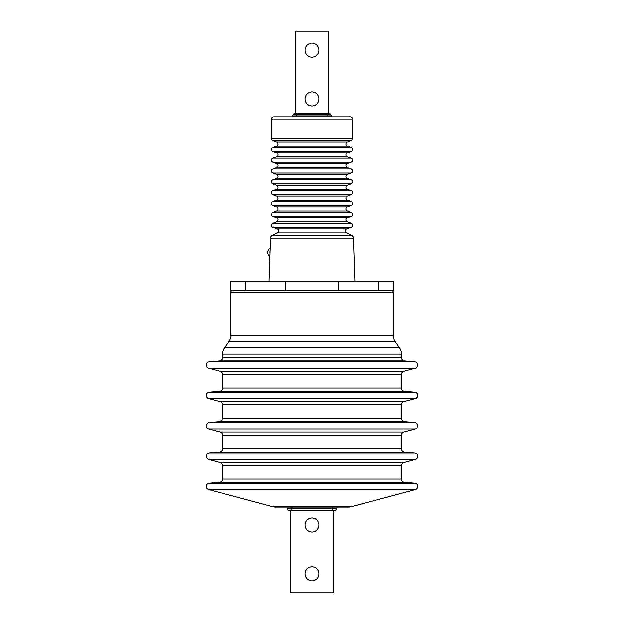 <?xml version="1.0" encoding="UTF-8"?>
<svg xmlns="http://www.w3.org/2000/svg" width="624" height="624" viewBox="0 0 624 624"><rect width="100%" height="100%" fill="white"/><g stroke="black" fill="none" stroke-linecap="round" stroke-linejoin="round"><path stroke-width="0.94" d="M270.114 247.814A5.53 5.53 0 0 0 267.829 253.492A5.444 3.416 155.2 0 0 268.905 254.974A4.758 2.2 90 0 0 269.194 255.739A4.758 2.2 90 0 0 269.545 256.355A5.444 3.416 -24.8 0 1 268.882 255.77A5.53 5.53 0 0 0 269.81 256.706M268.429 254.6A5.444 3.416 -24.8 0 0 268.882 255.77M269.919 253.484A5.444 2.512 -90 0 1 270.028 250.474M277.228 228.907L346.772 228.907A2.168 2.168 0 0 0 346.585 232.916L277.415 232.916A2.168 2.168 0 0 0 277.228 228.907L272.782 227.308A2.168 2.168 0 0 1 272.782 223.228L276.51 221.887A2.168 2.168 0 0 0 276.51 217.807L272.782 216.466A2.168 2.168 0 0 1 272.782 212.386L276.51 211.045A2.168 2.168 0 0 0 276.51 206.965L272.782 205.624A2.168 2.168 0 0 1 272.782 201.544L276.51 200.203A2.168 2.168 0 0 0 276.51 196.123L272.782 194.782A2.168 2.168 0 0 1 272.782 190.702L276.51 189.361A2.168 2.168 0 0 0 276.51 185.281L272.782 183.94A2.168 2.168 0 0 1 272.782 179.86L276.51 178.519A2.168 2.168 0 0 0 276.51 174.439L272.782 173.098A2.168 2.168 0 0 1 272.782 169.018L276.51 167.677A2.168 2.168 0 0 0 276.51 163.597L272.782 162.256A2.168 2.168 0 0 1 272.782 158.176L276.51 156.842A2.168 2.168 0 0 0 276.51 152.755L272.782 151.421A2.168 2.168 0 0 1 272.782 147.334L276.51 146A2.168 2.168 0 0 0 276.51 141.913L272.782 140.579A2.168 2.168 0 0 1 271.346 138.536L352.654 138.536A2.168 2.168 0 0 1 351.218 140.579L272.782 140.579M346.772 228.907L351.218 227.308A2.168 2.168 0 0 0 351.218 223.228L347.49 221.887A2.168 2.168 0 0 1 347.49 217.807L351.218 216.466L272.782 216.466M351.218 216.466A2.168 2.168 0 0 0 351.218 212.386L347.49 211.045A2.168 2.168 0 0 1 347.49 206.965L351.218 205.624L272.782 205.624M351.218 205.624A2.168 2.168 0 0 0 351.218 201.544L347.49 200.203A2.168 2.168 0 0 1 347.49 196.123L351.218 194.782L272.782 194.782M351.218 194.782A2.168 2.168 0 0 0 351.218 190.702L347.49 189.361A2.168 2.168 0 0 1 347.49 185.281L351.218 183.94L272.782 183.94M351.218 183.94A2.168 2.168 0 0 0 351.218 179.86L347.49 178.519A2.168 2.168 0 0 1 347.49 174.439L351.218 173.098L272.782 173.098M351.218 173.098A2.168 2.168 0 0 0 351.218 169.018L347.49 167.677A2.168 2.168 0 0 1 347.49 163.597L351.218 162.256L272.782 162.256M351.218 162.256A2.168 2.168 0 0 0 351.218 158.176L347.49 156.842A2.168 2.168 0 0 1 347.49 152.755L351.218 151.421L272.782 151.421M351.218 151.421A2.168 2.168 0 0 0 351.218 147.334L347.49 146A2.168 2.168 0 0 1 347.49 141.913L351.218 140.579M312 532.085A7.043 7.043 0 0 1 304.957 525.041A7.043 7.043 0 0 1 312 517.99A7.043 7.043 0 0 1 319.043 525.041A7.043 7.043 0 0 1 312 532.085M312 580.874A7.043 7.043 0 0 1 304.957 573.83A7.043 7.043 0 0 1 312 566.779A7.043 7.043 0 0 1 319.043 573.83A7.043 7.043 0 0 1 312 580.874M232.853 290.316A2.168 2.168 0 0 0 230.685 292.484L230.685 335.689A10.842 10.842 0 0 1 228.727 341.905L224.515 347.919A10.842 10.842 0 0 0 222.557 354.136L222.557 357.685L401.443 357.685L401.443 354.136L222.557 354.136M391.147 290.316A2.168 2.168 0 0 1 393.315 292.484L230.685 292.484M230.685 335.689L393.315 335.689L393.315 292.484M393.315 335.689A10.842 10.842 0 0 0 395.273 341.905L399.485 347.919A10.842 10.842 0 0 1 401.443 354.136M404.414 360.929L219.586 360.929L209.266 361.834A3.253 3.253 0 0 0 208.705 368.215L220.147 371.28L403.853 371.28L415.295 368.215A3.253 3.253 0 0 0 414.734 361.834L404.414 360.929A3.253 3.253 0 0 1 401.443 357.685M219.586 360.929A3.253 3.253 0 0 0 222.557 357.685M220.147 371.28A3.253 3.253 0 0 1 222.557 374.423L222.557 388.042L401.443 388.042L401.443 374.423L222.557 374.423M403.853 371.28A3.253 3.253 0 0 0 401.443 374.423M404.414 391.287L219.586 391.287L209.266 392.192A3.253 3.253 0 0 0 208.705 398.572L220.147 401.638L403.853 401.638L415.295 398.572A3.253 3.253 0 0 0 414.734 392.192L404.414 391.287A3.253 3.253 0 0 1 401.443 388.042M219.586 391.287A3.253 3.253 0 0 0 222.557 388.042M220.147 401.638A3.253 3.253 0 0 1 222.557 404.781L222.557 418.4L401.443 418.4L401.443 404.781L222.557 404.781M403.853 401.638A3.253 3.253 0 0 0 401.443 404.781M404.414 421.645L219.586 421.645L209.266 422.542A3.253 3.253 0 0 0 208.705 428.93L220.147 431.995L403.853 431.995L415.295 428.93A3.253 3.253 0 0 0 414.734 422.542L404.414 421.645A3.253 3.253 0 0 1 401.443 418.4M219.586 421.645A3.253 3.253 0 0 0 222.557 418.4M220.147 431.995A3.253 3.253 0 0 1 222.557 435.131L222.557 448.757L401.443 448.757L401.443 435.131L222.557 435.131M403.853 431.995A3.253 3.253 0 0 0 401.443 435.131M404.414 451.994L219.586 451.994L209.266 452.899A3.253 3.253 0 0 0 208.705 459.28L220.147 462.353L403.853 462.353L415.295 459.28A3.253 3.253 0 0 0 414.734 452.899L404.414 451.994A3.253 3.253 0 0 1 401.443 448.757M219.586 451.994A3.253 3.253 0 0 0 222.557 448.757M220.147 462.353A3.253 3.253 0 0 1 222.557 465.488L222.557 479.115L401.443 479.115L401.443 465.488L222.557 465.488M403.853 462.353A3.253 3.253 0 0 0 401.443 465.488M404.414 482.352L219.586 482.352L209.266 483.257A3.253 3.253 0 0 0 208.705 489.637L272.672 506.782A10.842 10.842 0 0 0 275.48 507.148L348.52 507.148A10.842 10.842 0 0 0 351.328 506.782L415.295 489.637A3.253 3.253 0 0 0 414.734 483.257L404.414 482.352A3.253 3.253 0 0 1 401.443 479.115M219.586 482.352A3.253 3.253 0 0 0 222.557 479.115M338.481 281.642L230.685 281.642L230.685 290.316L393.315 290.316L393.315 281.642L338.481 281.642L338.481 290.316M355.064 281.642L353.543 238.118A3.253 3.253 0 0 0 351.671 235.287L346.585 232.916M353.543 238.118L270.457 238.118A3.253 3.253 0 0 1 272.329 235.287L351.671 235.287M352.654 138.536L352.654 119.02A2.168 2.168 0 0 0 350.485 116.852L273.515 116.852A2.168 2.168 0 0 0 271.346 119.02L271.346 138.536M277.415 232.916L272.329 235.287M270.457 238.118L268.936 281.642M319.043 98.959A7.043 7.043 0 0 0 312 91.915A7.043 7.043 0 0 0 304.957 98.959A7.043 7.043 0 0 0 312 106.01A7.043 7.043 0 0 0 319.043 98.959M319.043 50.17A7.043 7.043 0 0 0 312 43.126A7.043 7.043 0 0 0 304.957 50.17A7.043 7.043 0 0 0 312 57.221A7.043 7.043 0 0 0 319.043 50.17M291.4 507.148L291.4 508.646L332.6 508.646L332.6 510.97L334.768 510.97A1.622 1.622 0 0 0 335.985 510.416A1.622 1.622 0 0 1 334.768 510.97L333.684 510.97L333.684 592.8L290.316 592.8L290.316 510.97L289.232 510.97A1.622 1.622 0 0 1 288.015 510.416A3.791 3.791 0 0 1 287.134 508.646L291.4 508.646L291.4 510.97L289.232 510.97A1.622 1.622 0 0 0 290.316 510.557A1.622 1.622 0 0 1 288.015 510.416L335.985 510.416A1.622 1.622 0 0 1 333.684 510.557A1.622 1.622 0 0 0 334.768 510.97A1.622 1.622 0 0 1 333.684 510.557A1.622 1.622 0 0 0 335.985 510.416A3.791 3.791 0 0 0 336.866 508.646L337.163 507.148M296.821 113.576L296.821 114.122L327.179 114.122L327.179 115.892L331.445 115.892L331.633 116.852L331.445 115.892A3.791 3.791 0 0 0 330.564 114.122A1.622 1.622 0 0 0 329.347 113.576A1.622 1.622 0 0 1 330.564 114.122L327.179 114.122L327.179 113.576L294.653 113.576A1.622 1.622 0 0 1 295.737 113.989L296.494 113.942M328.263 113.576L328.263 31.2L295.737 31.2L295.737 113.576M330.564 114.122A1.622 1.622 0 0 0 328.263 113.989L328.263 113.701M327.179 116.852L327.179 115.892L296.821 115.892L296.821 114.122L293.436 114.122A1.622 1.622 0 0 1 294.653 113.576A1.622 1.622 0 0 0 293.436 114.122A3.791 3.791 0 0 0 292.555 115.892L292.367 116.852L292.555 115.892A3.791 3.791 0 0 1 293.436 114.122A3.791 3.791 0 0 0 292.555 115.892L296.821 115.892L296.821 116.852M287.134 508.646L286.837 507.148M347.49 221.887L276.51 221.887M347.49 211.045L276.51 211.045M347.49 200.203L276.51 200.203M347.49 189.361L276.51 189.361M347.49 178.519L276.51 178.519M347.49 167.677L276.51 167.677M347.49 156.842L276.51 156.842M347.49 146L276.51 146M395.273 341.905L228.727 341.905M224.515 347.919L399.485 347.919M209.266 361.834L414.734 361.834M208.705 368.215L415.295 368.215M209.266 392.192L414.734 392.192M208.705 398.572L415.295 398.572M209.266 422.542L414.734 422.542M208.705 428.93L415.295 428.93M209.266 452.899L414.734 452.899M208.705 459.28L415.295 459.28M209.266 483.257L414.734 483.257M208.705 489.637L415.295 489.637M272.672 506.782L351.328 506.782M352.654 119.02L271.346 119.02M276.51 141.913L347.49 141.913M351.218 147.334L272.782 147.334M276.51 152.755L347.49 152.755M351.218 158.176L272.782 158.176M276.51 163.597L347.49 163.597M351.218 169.018L272.782 169.018M276.51 174.439L347.49 174.439M351.218 179.86L272.782 179.86M276.51 185.281L347.49 185.281M351.218 190.702L272.782 190.702M276.51 196.123L347.49 196.123M351.218 201.544L272.782 201.544M276.51 206.965L347.49 206.965M351.218 212.386L272.782 212.386M276.51 217.807L347.49 217.807M351.218 223.228L272.782 223.228M351.218 227.308L272.782 227.308M327.179 113.576L329.347 113.576A1.622 1.622 0 0 0 328.263 113.989M336.866 508.646L332.6 508.646L332.6 507.148M378.199 281.642L378.199 290.316M245.801 281.642L245.801 290.316M285.519 281.642L285.519 290.316M291.4 510.97L332.6 510.97"/></g></svg>
